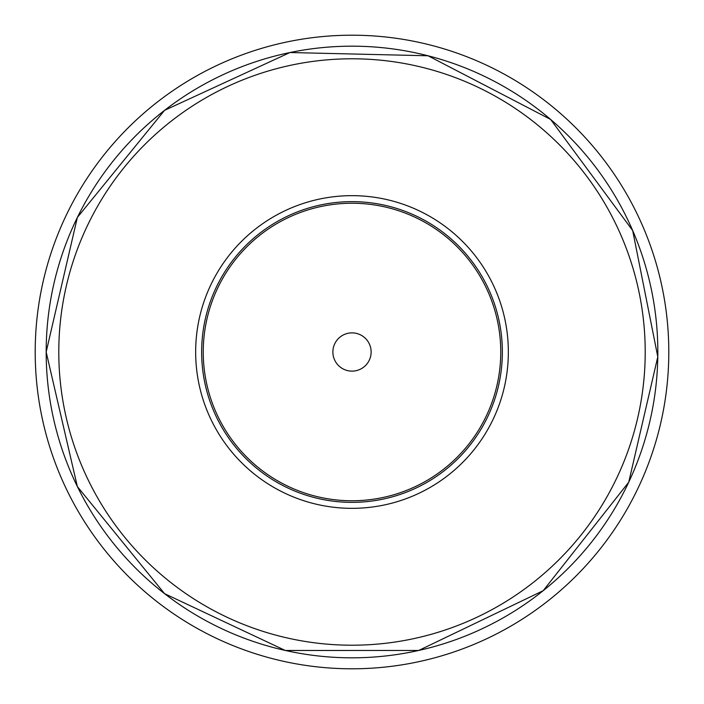 <?xml version="1.0" encoding="UTF-8"?>
<svg xmlns="http://www.w3.org/2000/svg" width="704" height="704" viewBox="0 0 704 704"><rect width="100%" height="100%" fill="white"/><g stroke="black" fill="none" stroke-linecap="round" stroke-linejoin="round"><path stroke-width="1.06" d="M352 668.8A316.8 316.8 0 0 0 668.8 352A316.8 316.8 0 0 0 352 35.2A316.8 316.8 0 0 0 35.2 352A316.8 316.8 0 0 0 352 668.8M195.659 352A156.341 156.341 0 0 1 430.17 216.603A156.341 156.341 0 0 1 430.17 487.397A156.341 156.341 0 0 1 195.659 352M332.878 352A19.122 19.122 0 0 1 361.566 335.438A19.122 19.122 0 0 1 361.566 368.562A19.122 19.122 0 0 1 332.878 352M46.182 352A305.818 305.818 0 0 0 504.909 616.854A305.818 305.818 0 0 0 504.909 87.146A305.818 305.818 0 0 0 46.182 352M58.793 352A293.207 293.207 0 0 1 498.608 98.076A293.207 293.207 0 0 1 498.608 605.924A293.207 293.207 0 0 1 58.793 352M201.643 352A150.357 150.357 0 0 1 427.178 221.786A150.357 150.357 0 0 1 427.178 482.214A150.357 150.357 0 0 1 201.643 352M203.245 352A148.755 148.755 0 0 1 426.378 223.168A148.755 148.755 0 0 1 426.378 480.832A148.755 148.755 0 0 1 203.245 352M46.174 352L77.352 217.457L164.551 110.343L289.978 52.527L428.058 55.774L550.625 119.442L632.676 230.542L657.791 356.805L628.725 482.214L543.215 590.682L418.713 650.461L285.287 650.47L164.551 593.657L77.352 486.543L46.174 352"/></g></svg>
